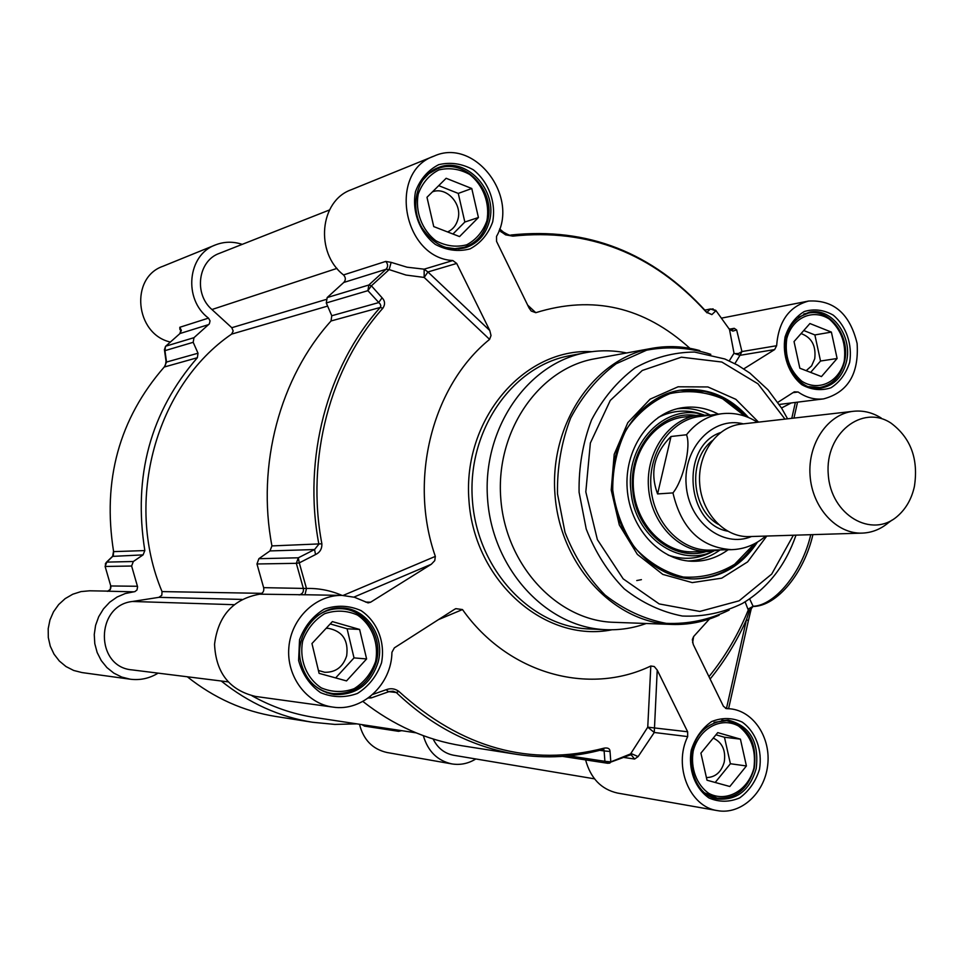 <?xml version="1.0" encoding="UTF-8"?>
<svg xmlns="http://www.w3.org/2000/svg" width="964" height="964" viewBox="0 0 964 964"><rect width="100%" height="100%" fill="white"/><g stroke="black" fill="none" stroke-linecap="round" stroke-linejoin="round"><path stroke-width="1.45" d="M359.488 724.265C363.464 739.834 372.622 749.245 386.974 752.498L451.803 763.898C437.403 760.704 427.908 751.293 423.329 735.665M475.818 758.969C468.251 763.633 460.25 765.271 451.803 763.898M158.108 673.137C149.468 678.427 140.178 680.451 130.273 679.21L121.729 677.065L113.824 673.125L106.896 667.558L101.256 660.581L97.159 652.508L94.797 643.687L94.255 634.517L95.581 625.395L98.69 616.731L103.461 608.899L109.667 602.247L117.042 597.053L125.248 593.535L134.96 591.595L137.008 589.932L137.587 586.787L131.622 566.025L133.333 561.506L143.082 554.878L144.829 550.577C132.996 476.035 150.505 411.749 197.367 357.716L198.018 353.222L193.186 342.304L193.981 337.677L209.369 323.844L210.044 320.843L208.477 318.12C183.136 299.298 187.474 254.773 215.478 244.916C224.178 241.53 233.095 241.349 242.229 244.362M356.873 723.868L334.833 724.41L312.734 722.289C279.427 716.939 248.929 703.178 221.214 681.006M401.723 730.664L398.578 731.327L396.288 729.844M107.872 591.125L89.616 590.799L81.036 591.583L72.77 594.222L65.191 598.608L58.671 604.548L53.514 611.779L49.959 619.948L48.2 628.673L48.308 637.566L50.273 646.181L54.008 654.122L59.334 661.015L65.998 666.546L73.674 670.462L82.012 672.571L130.273 679.21M215.478 244.916L162.916 266.281C129.694 277.656 135.093 333.942 170.158 342.003M208.477 318.12L179.81 327.278L179.882 329.375L181.099 330.881M193.981 337.677L165.724 346.184L180.003 333.52L208.682 324.579M133.333 561.506L106.787 562.108L113.306 555.794L113.619 551.733C102.232 480.313 119.175 418.653 164.446 366.766L166.531 362.054L164.952 350.655L165.459 346.474M137.454 586.269L110.776 585.967L105.124 566.458L106.787 562.108L105.305 563.94M107.594 591.197L133.924 591.836M312.734 722.289L275.812 716.481C243.579 711.312 214.092 698.081 187.329 676.788M179.822 333.677L180.919 330.11L179.882 329.375M179.894 333.58L181.377 330.423L179.81 327.278M164.41 349.546L164.952 350.655L193.186 342.304M165.989 360.91L166.531 362.054L198.018 353.222M197.367 357.716L164.181 367.043M143.082 554.878L112.511 556.385M113.607 551.625L144.829 550.577M106.124 562.554L105.124 566.458L131.622 566.025M107.353 591.342L110.342 589.51L110.619 585.992C111.414 588.076 110.366 589.811 107.474 591.209L108.125 591.173M745.112 601.837L747.956 609.212L753.101 606.272L749.631 598.885M747.956 609.212L753.101 606.272C774.779 605.585 802.012 572.459 810.76 534.695M708.962 676.656C725.277 656.544 738.436 634.192 748.45 609.585L749.45 610.573L752.992 606.489C777.249 606.32 804.241 572.628 812.917 534.622M752.968 606.489L751.125 608.862L751.607 607.441M728.591 708.661L748.389 620.659L746.461 619.683L749.45 610.573L751.125 608.862M692.61 642.723L693.634 636.529L692.333 639.566L693.285 644.542L723.422 706.287L726.531 708.624L730.17 708.817C753.595 710.938 771.212 737.918 767.645 765.597C764.464 793.324 740.822 814.929 717.517 810.64C689.694 806.94 673.113 766.223 687.681 736.592L687.645 731.772L647.748 727.169L654.267 732.483L687.681 736.592M624.298 757.523L634.637 759.042L638.12 756.583L654.267 732.483L657.231 670.101L654.279 666.534L650.808 666.004L647.748 727.169L629.817 755.089M585.594 759.897C590.619 778.334 601.259 789.383 617.514 793.059L717.517 810.64M689.899 348.317C644.265 306.829 592.896 294.96 535.791 312.685L527.645 305.094M456.695 263.437L489.784 330.519L427.932 271.969L424.136 269.173L424.184 277.439L427.932 271.969L456.695 263.437L452.827 260.545C403.024 257.93 387.456 171.797 434.137 156.06C474.613 137.466 519.644 196.584 496.52 236.397L496.544 241.362L529.031 307.926L531.224 311.047L535.791 312.685M452.827 260.545L424.136 269.173L407.049 267.197L391.155 262.365L389.143 269.595L405.989 275.053L424.184 277.439L489.592 339.376L491.025 335.544L489.784 330.519M489.592 339.376C432.487 385.552 408.278 479.216 435.342 556.385L343.136 595.439M353.896 597.114L431.306 564.253L434.752 560.65L435.342 556.385M431.306 564.253L370.634 602.199L365.573 602.066M438.475 619.611L462.491 609.561L455.827 608.658L454.393 609.417L394.36 647.856L391.926 652.315C391.673 684.332 362.452 711.914 332.821 707.082C306.588 703.696 286.212 676.282 288.863 647.326C291.188 618.346 315.855 594.68 342.184 595.415L354.463 597.27L368.091 602.898L370.634 602.199M462.491 609.561C507.992 674.041 588.667 695.924 650.808 666.004M657.231 670.101L687.645 731.772M693.634 636.529L709.492 618.972M777.828 402.362L794.288 391.83L798.108 391.987C806.157 397.602 814.64 399.903 823.545 398.891C847.85 392.396 859.044 373.924 857.116 343.485C849.923 313.842 833.764 299.696 808.615 301.045C789.203 306.395 778.538 321.289 776.623 345.727L741.931 351.559L738.605 353.487L734.845 353.619L739.991 355.318L741.931 351.559L736.641 329.917L732.893 331.11L729.495 329.459L734.026 353.21L729.266 360.873M734.881 363.621L739.991 355.318L774.646 349.571L776.623 345.727M774.646 349.571L743.798 368.863M626.648 352.957C613.188 350.221 599.68 350.089 586.136 352.595C527.802 362.898 482.217 428.486 487.567 498.87C492.291 569.302 546.745 627.757 605.958 629.685C619.804 630.239 633.228 628.179 646.241 623.491M603.115 749.414L603.813 749.305L604.127 750.932L610.031 751.474L610.802 761.861L604.898 761.319L607.633 763.271L609.851 763.078L610.802 761.861L631.299 753.631L638.12 756.583M371.429 697.852L369.766 696.9M388.528 691.803L386.19 689.706L372.731 694.442M610.031 751.474C609.935 748.642 607.959 747.534 604.115 748.148C530.031 767.151 461.611 748.245 398.879 691.429C394.975 688.573 390.745 688.007 386.19 689.706M388.793 691.562L393.071 691.224L396.288 692.514C431.98 726.543 472.131 747.148 516.752 754.366C546.178 758.849 574.942 757.21 603.03 749.438L604.115 748.148M342.063 595.415C330.471 590.438 318.614 588.124 306.48 588.474L304.973 594.776L307.769 594.788M434.137 156.06L351.233 189.751C319.614 200.813 314.806 252.701 343.509 274.933C345.847 277.499 345.931 280.018 343.762 282.464L327.17 297.563L326.278 302.961L331.773 315.746L331.038 320.976C280.03 377.346 256.4 464.865 271.944 545.913L269.968 550.926L258.894 558.686L256.966 563.976L263.642 587.654C264.281 591.185 262.943 593.354 259.641 594.173L304.973 594.776M326.278 302.961L367.911 290.658L371.393 285.814L368.826 285.019L367.911 290.658L380.262 304.154L380.852 305.986L380.226 307.456C327.194 366.609 302.6 458.78 318.867 544.19L314.565 549.54L315.529 554.565L299.274 562.88L298.322 557.794L296.322 563.325L299.274 562.88L306.48 588.474L263.642 587.654M343.762 282.464L385.986 269.305L389.143 269.595L371.393 285.814L382.093 297.804L378.611 302.612L331.773 315.746M391.155 262.365L385.721 261.425L343.509 274.933M315.529 554.565C319.94 552.456 322.048 548.878 321.88 543.804C305.684 458.828 330.134 367.103 382.877 308.215C385.323 304.443 385.058 300.973 382.093 297.804M715.806 310.384L729.495 329.459L715.734 310.3L710.444 308.986L715.854 310.83L711.878 314.601L707.263 312.589M736.641 329.917L734.194 328.314L729.628 329.158M499.159 230.36L505.618 234.855L512.8 236.12C588.522 228.107 652.941 253.351 706.058 311.854L711.878 314.601M501.159 232.047L503.389 232.107C508.281 234.927 510.812 235.903 510.992 235.011L512.8 236.12M671.92 624.431C613.61 622.913 559.674 564.482 554.939 493.99C549.588 423.545 594.668 358.054 652.158 348.293L594.896 358.765C539.225 368.248 495.641 430.775 500.738 497.918C505.244 565.109 557.288 620.828 613.755 622.31L671.92 624.431C688.356 624.961 704.082 621.888 719.12 615.213M758.535 422.136L735.857 399.325L707.901 386.95L678.066 386.793L650.134 399.144L627.817 422.642L614.201 454.333L611.224 490.061L619.322 524.97L637.361 554.384L662.822 574.411L692.236 582.605L721.747 578.159L747.63 561.879L766.778 536.044M757.487 542.081C741.726 565.832 720.747 578.123 694.526 578.93C653.869 579.304 615.863 538.84 612.598 489.857C608.862 440.922 640.711 395.481 681.018 390.083C707.022 387.167 729.507 396.312 748.462 417.496M745.955 416.52C727.326 396.337 705.395 387.564 680.198 390.203L705.335 391.456C711.336 393.252 711.143 392.42 723.856 398.614L746.196 416.605M755.366 543.298C739.798 566.025 719.301 577.894 693.863 578.93C719.18 577.906 739.605 566.073 755.137 543.419M362.862 701.431C393.264 725.277 426.329 740.051 462.057 745.762L516.752 754.366M718.337 414.146C706.154 407.7 693.478 405.675 680.319 408.061C648.555 413.893 624.262 450.188 627.19 488.82C629.793 527.489 659.002 559.964 691.284 561.229C704.696 561.735 716.987 557.903 728.157 549.733M703.66 414.845C665.377 402.41 624.768 444.006 630.986 491.327C634.637 536.791 679.005 568.049 713.529 551.155M309.914 681.126C316.361 688.224 324.157 692.393 333.291 693.622C354.788 694.369 369.14 683.765 376.358 661.81C383.419 636.626 364.802 608.79 340.425 608.682C331.206 608.477 322.832 611.369 315.276 617.358M375.599 661.473C379.081 643.096 371.935 624.829 357.379 615.008C346.715 610.357 335.797 609.923 324.627 613.719C314.397 619.985 307.082 629.058 302.708 640.94C299.081 659.641 306.492 678.234 321.361 687.922C332.194 692.405 343.136 692.658 354.198 688.658C364.259 682.259 371.393 673.197 375.599 661.473M359.608 629.444L366.609 658.942L346.522 680.909L319.096 673.354L311.962 643.542L332.375 621.599L359.608 629.444L347.088 628.781L330.218 623.925M335.641 677.921L354.017 657.894L347.088 628.781M366.609 658.942L354.017 657.894M318.409 670.474L324.748 672.282C335.677 672.474 342.979 666.992 346.666 655.833C348.643 640.373 342.569 631.215 328.447 628.347L326.085 628.359M705.19 793.107L717.12 798.132C735.64 799.228 748.028 789.287 754.258 768.284C757.343 742.147 748.172 726.278 726.76 720.686L714.023 722.325M753.908 768.079C756.234 749.92 751.101 735.894 738.484 726C721.096 716.409 699.117 728.326 693.224 750.98C690.32 768.139 696.574 784.961 708.974 793.48C726.675 802.795 748.269 790.372 753.908 768.079M740.424 739.147L746.413 765.958L729.832 786.504L707.01 780.213L700.912 753.137L717.746 732.616L740.424 739.147L724.458 737.243L715.951 734.797M715.192 782.467L730.399 763.741L724.458 737.243M746.413 765.958L730.399 763.741M706.419 777.587C715.372 777.346 721.325 772.152 724.253 762.006C725.952 750.402 722.289 742.437 713.252 738.087M808.929 386.672L819.641 387.54C832.354 385.118 840.632 376.562 844.476 361.849C850.911 336.761 829.896 308.155 808.29 313.119L798.276 317.313M844.211 361.295C846.392 344.064 841.5 330.049 829.534 319.253C813.062 308.275 792.288 317.53 786.757 338.713C784.515 356.246 789.504 370.405 801.735 381.178C818.484 391.926 838.909 382.178 844.211 361.295M831.39 332.098L837.114 358.5L821.449 376.587L799.843 368.224L794.035 341.569L809.917 323.53L831.39 332.098L814.869 334.93L803.759 330.532M810.64 372.405L820.533 361.03L814.869 334.93M837.114 358.5L820.533 361.03M806.169 370.67L811.58 365.91L814.725 358.753C816.219 345.823 811.676 337.424 801.072 333.58M445.332 247.35L454.924 248.688L464.287 247.266C476.12 243.193 483.856 234.638 487.507 221.575C496.556 191.233 464.274 156.927 437.198 168.905L428.872 173.677L422.124 180.81M486.88 220.84C490.122 203.549 483.374 185.305 469.649 174.436C459.611 168.917 449.332 167.423 438.837 169.941C429.221 174.942 422.365 182.919 418.28 193.872C414.906 211.441 421.895 230.01 435.897 240.783C446.091 246.169 456.394 247.495 466.793 244.772C476.252 239.638 482.94 231.661 486.88 220.84M471.782 188.51L478.421 217.515L459.551 236.578L433.74 226.588L426.98 197.283L446.139 178.28L471.782 188.51L458.262 193.415L438.716 185.654M452.947 234.023L464.841 222.033L458.262 193.415M478.421 217.515L464.841 222.033M447.609 231.95C452.827 229.54 456.261 225.323 457.912 219.334C462.527 203.874 446.404 186.329 432.462 191.848M259.641 594.173C233.192 598.993 218.165 615.683 214.55 644.229C215.876 672.932 229.589 690.345 255.689 696.466L332.821 707.082M881.216 418.027C872.444 412.52 863.19 410.266 853.465 411.279L741.003 424.136C716.722 426.642 697.406 454.044 699.683 483.591C701.635 513.161 724.651 537.563 749.052 536.587L862.178 533.116C871.95 532.731 880.795 529.188 888.688 522.5L892.001 520.114M657.581 493.93C649.664 472.468 654.134 453.321 671.028 436.487L686.489 434.764C691.309 445.983 683.38 480.18 672.956 492.905L657.581 493.93L671.028 436.487M757.427 422.268C746.377 415.171 734.52 412.327 721.867 413.713L700.177 416.4C671.221 419.653 648.23 452.128 650.929 487.109C653.243 522.127 680.62 551.022 709.745 550.131L731.592 549.661C744.365 549.239 755.716 544.708 765.657 536.08M710.203 415.159L698.659 415.207C669.161 418.545 645.747 451.634 648.483 487.29C650.857 522.97 678.74 552.396 708.407 551.529L719.951 549.914M853.465 411.279C827.919 413.881 807.603 443.536 810.073 475.589C812.194 507.679 836.523 534.152 862.178 533.116M914.39 486.543C918.62 459.141 910.86 438.018 891.11 423.184C862.37 403.82 824.774 433.571 828.257 474.288C830.606 515.077 872.059 539.201 897.749 515.957C906.1 508.594 911.655 498.786 914.39 486.543M416.099 732.845L314.734 717.481C292.887 714.143 271.981 706.913 252.026 695.815M228.034 681.849L132.189 669.908C94.918 667.148 95.207 605.368 132.454 601.476L158.903 597.343L241.988 599.427M261.847 593.342L162.036 591.595L161.819 595.246L158.903 597.343M162.036 591.595C123.814 500.738 156.192 385.612 231.601 334.122L327.627 306.094M326.037 299.491L231.794 327.712L233.192 331.038L231.601 334.122M231.794 327.712L211.935 309.528C193.571 293.912 198.042 260.69 219.406 253.351L329.507 209.959M594.511 778.84L453.598 755.246C444.44 753.462 437.62 748.052 433.125 738.99M398.578 731.327L364.452 726.109L362.223 724.675M710.119 679.03C724.699 661.075 736.821 641.289 746.461 619.683L726.482 708.444M726.844 708.636L726.217 708.576M381.527 662.846C385.431 642.193 377.418 621.659 361.066 610.61C349.076 605.368 336.798 604.862 324.229 609.115C312.71 616.165 304.467 626.371 299.539 639.747L298.611 660.485C302.347 674.149 309.649 684.874 320.554 692.646C332.737 697.683 345.052 697.936 357.487 693.429C368.79 686.223 376.803 676.029 381.527 662.846M492.664 221.949C496.303 202.524 488.724 182.015 473.312 169.785C462.021 163.567 450.477 161.868 438.668 164.687C427.835 170.291 420.111 179.268 415.508 191.595C411.7 211.381 419.593 232.3 435.354 244.422C446.826 250.471 458.406 251.953 470.107 248.869C480.723 243.085 488.242 234.119 492.664 221.949M759.487 769.38C762.62 750.39 755.836 731.797 742.172 722.072C732.17 717.565 721.976 717.409 711.565 721.59C702.045 728.302 695.273 737.822 691.26 750.149C687.995 769.477 695.044 788.407 708.998 797.987C719.144 802.313 729.374 802.277 739.689 797.891C749.04 791.046 755.643 781.539 759.487 769.38M849.67 362.368C852.598 344.425 846.139 325.844 833.197 315.108C823.726 309.769 814.074 308.576 804.229 311.553C795.228 317.048 788.841 325.519 785.07 336.966C782.009 355.222 788.709 374.14 801.928 384.769C811.531 389.962 821.208 390.962 830.968 387.781C839.801 382.154 846.043 373.683 849.67 362.368M591.884 351.679C523.982 347.847 462.491 419.328 468.95 500.364C474.228 581.473 545.383 643.337 612.019 629.769M605.958 629.685L589.57 628.986C530.923 627.07 477.047 569.423 472.384 499.967C467.118 430.571 512.233 365.862 570.013 355.644L586.136 352.595M378.129 662.099C370.754 684.5 356.114 695.309 334.195 694.55C316.276 691.164 304.998 679.789 300.358 660.424C295.08 635.24 316.421 606.308 341.449 607.923C366.32 608.007 385.335 636.397 378.129 662.099M846.428 361.862C842.512 376.864 834.065 385.588 821.099 388.058C790.179 394.65 763.837 328.929 809.519 312.167C831.558 307.094 852.983 336.267 846.428 361.862M489.314 221.467C485.591 234.782 477.698 243.518 465.612 247.664C448.597 251.845 434.125 245.35 422.208 228.179C408.893 206.151 417.243 175.424 437.993 167.748C465.612 155.505 498.545 190.511 489.314 221.467M756.198 768.645C749.835 790.058 737.219 800.204 718.325 799.084C685.44 796.071 676.21 723.892 728.145 720.108C749.992 725.796 759.343 741.979 756.198 768.645M634.637 759.042L631.215 754.884L630.203 754.884M368.332 697.972L371.056 697.9M398.879 691.429L396.288 692.514L388.926 691.67M599.777 750.305L604.127 750.932L604.898 761.319L568.784 755.848M299.129 594.909C302.551 594.053 303.925 591.776 303.262 588.088L296.322 563.325L256.966 563.976M327.17 297.563L368.826 285.019L385.986 269.305C388.227 266.751 388.143 264.124 385.721 261.425M382.877 308.215L380.226 307.456L331.038 320.976M271.944 545.913L321.88 543.804M269.968 550.926L314.565 549.54L298.322 557.794L258.894 558.686M729.23 328.724L731.857 329.977L734.194 328.314M713.131 308.878L704.804 310.034M704.889 310.131L710.444 308.986L706.949 312.336M706.058 311.854L705.889 311.264C652.423 252.363 587.45 226.95 510.992 235.011L510.836 235.047M792.974 392.661L798.108 391.987M781.515 407.989L791.263 402.94M795.36 402.434L791.781 418.328M710.817 354.342C689.706 347.522 668.317 346.136 646.639 350.173L616.201 363.729C597.608 377.695 582.425 395.782 570.664 418.002C561.446 441.934 557.059 467.203 557.493 493.809L565 532.321C574.496 556.662 587.847 577.557 605.043 595.005C623.877 609.718 644.253 619.165 666.184 623.346C688.212 624.262 709.191 619.852 729.121 610.116M787.576 418.81L781.599 408.134L768.007 389.83L749.884 373.104L737.725 365.175L724.832 358.982L694.526 352.053C673.655 352.209 653.737 357.548 634.806 368.067C617.141 381.407 602.717 398.698 591.559 419.906C582.822 442.753 578.665 466.865 579.087 492.255L586.22 528.995C595.246 552.239 607.935 572.194 624.274 588.871C642.169 602.946 661.545 611.995 682.404 616.032C703.371 616.948 723.349 612.767 742.328 603.5C767.633 588.317 785.527 565.531 795.999 535.141M784.973 419.111L757.945 383.793L721.831 362.03L681.391 357.186L642.277 370.465L610.272 400.446L590.366 443.018L585.811 491.893L597.367 539.611L623.19 578.87L659.183 603.922L699.792 611.429L739.111 600.813L771.718 574.074L793.372 535.225M745.039 416.195L722.663 398.807C705.491 391.577 687.934 389.842 670.004 393.601C652.809 400.663 638.325 412.472 626.588 429.028C617.249 447.682 612.634 467.986 612.73 489.953C615.791 511.691 623.298 531.128 635.228 548.227C649.218 562.916 665.244 572.52 683.283 577.026C701.563 578.171 718.686 573.929 734.64 564.289L754.282 543.865M710.384 415.135C699.719 409.604 688.609 407.495 677.041 408.796M688.067 560.988C699.695 560.602 710.384 556.915 720.132 549.902M702.985 414.665C687.706 409.098 672.764 410.037 658.171 417.496M668.124 555.095C683.645 560.361 698.563 559.144 712.89 551.432L712.89 551.432M696.273 415.508C660.942 409.495 627.407 448.585 632.866 491.11C636.264 531.851 673.595 561.976 706.13 551.577M633.288 491.013C636.373 525.802 664.811 553.914 693.827 551.818M718.228 524.308C691.176 509.149 687.597 459.647 712.179 440.741M720.433 432.619C680.138 446.067 685.753 523.657 727.567 531.164M751.571 536.502C722.904 548.588 688.453 521.849 686.139 484.627C683.066 447.465 713.3 416.038 743.413 423.871M721.867 413.713C707.913 415.604 696.116 422.63 686.489 434.764M672.956 492.905C681.343 528.682 700.888 547.6 731.592 549.661M132.454 601.476L234.035 604.693M211.935 309.528L336.99 268.39M165.567 346.269L164.422 349.691M164.278 366.85C165.097 366.597 165.675 364.669 166.013 361.09L164.434 349.727M106.16 562.518L112.655 556.24L113.451 551.709M364.452 726.109L361.946 724.639M641.422 579.653L636.746 580.557M751.474 607.898L748.401 620.611M725.494 708.347L730.17 708.817M629.938 755.041L631.215 754.884M629.841 755.089L607.633 763.271L562.566 756.379M368.26 698.032L371.393 697.864L388.42 691.839M388.504 691.815L393.071 691.224M705.973 311.36L706.998 312.842M503.232 231.963L499.653 228.926M779.237 404.458L823.545 398.891M721.723 318.084L808.615 301.045M797.529 402.157L793.95 418.087M652.158 348.293C668.209 345.461 684.079 346.233 699.78 350.595M690.802 416.846C660.232 415.219 632.541 446.525 633.228 483.699C633.481 520.873 662.099 552.914 692.706 551.842M326.784 692.827L333.291 693.622M333.821 608.465L340.425 608.682M712.263 797.324L717.12 798.132M721.855 720.168L726.76 720.686M815.219 388.131L819.641 387.54M803.831 313.951L808.29 313.119M458.768 248.977L464.287 247.266M431.667 171.074L437.198 168.905M307.877 594.788L342.184 595.415M691.236 551.878L708.407 551.529M682.849 417.183L698.659 415.207"/></g></svg>
